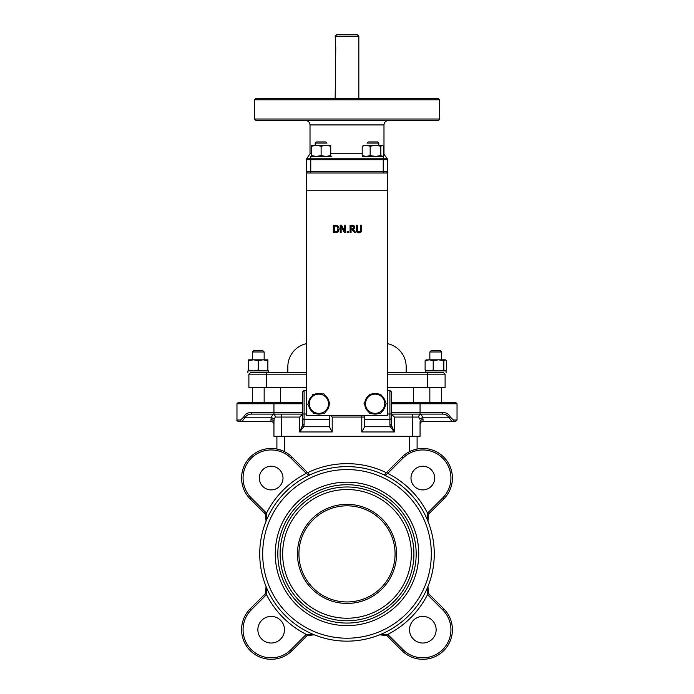 <?xml version="1.0" encoding="UTF-8"?>
<svg xmlns="http://www.w3.org/2000/svg" width="694" height="694" viewBox="0 0 694 694"><rect width="100%" height="100%" fill="white"/><g stroke="black" fill="none" stroke-linecap="round" stroke-linejoin="round"><path stroke-width="1.04" d="M298.923 553.89A48.077 48.077 0 0 1 347 505.813A48.077 48.077 0 0 1 395.077 553.89A48.077 48.077 0 0 1 347 601.958A48.077 48.077 0 0 1 298.923 553.89M396.552 553.89A49.552 49.552 0 0 0 322.224 510.975A49.552 49.552 0 0 0 322.224 596.797A49.552 49.552 0 0 0 396.552 553.89M282.658 553.89A64.342 64.342 0 0 0 379.176 609.61A64.342 64.342 0 0 0 379.176 498.162A64.342 64.342 0 0 0 282.658 553.89M440.187 350.505L431.312 350.505L429.838 351.979L441.67 351.979L440.187 350.505M429.838 351.979L429.838 359.822M429.838 387.478L429.838 402.268M262.688 350.505L253.813 350.505L252.33 351.979L264.162 351.979L262.688 350.505M252.33 351.979L252.33 359.822M252.33 387.478L252.33 402.268M266.088 521.185A87.27 87.27 0 0 0 390.635 629.467A87.27 87.27 0 0 0 390.635 478.305A87.27 87.27 0 0 0 259.729 553.89A87.27 87.27 0 0 0 390.635 629.467A87.27 87.27 0 0 0 390.635 478.305A87.27 87.27 0 0 0 259.729 553.89A87.27 87.27 0 0 1 266.088 521.185L266.444 513.239L265.238 514.107L266.114 521.125M307.858 474.592L306.245 473.386L307.295 472.336L292.087 457.138A29.582 29.582 0 0 0 250.248 457.138A29.582 29.582 0 0 0 250.248 498.977L264.457 513.187A7.4 7.4 0 0 1 265.238 514.107L266.253 520.726M306.245 473.386L308.908 475.364L309.862 474.913L292.087 457.138L291.046 458.187L306.245 473.386A90.229 90.229 0 0 0 266.444 513.239A8.875 8.875 0 0 0 265.507 512.137L264.457 513.187M308.908 475.364A87.27 87.27 0 0 1 309.862 474.913L308.908 475.364A87.27 87.27 0 0 1 384.138 474.913L385.092 475.364L387.755 473.386L402.954 458.187A28.107 28.107 0 0 1 442.703 458.187A28.107 28.107 0 0 1 442.703 497.928L428.493 512.137A8.875 8.875 0 0 0 427.556 513.239L427.912 521.185L428.762 514.107L427.556 513.239A90.229 90.229 0 0 0 387.755 473.386L386.705 472.336L384.138 474.913A87.27 87.27 0 0 1 385.092 475.364L384.138 474.913A87.27 87.27 0 0 1 427.912 521.185L427.556 513.239M283.005 478.053A11.833 11.833 0 0 0 265.255 467.808A11.833 11.833 0 0 0 265.255 488.307A11.833 11.833 0 0 0 283.005 478.053M266.305 520.621L266.132 521.081M281.495 450.337L276.897 449.035L276.897 436.292M428.762 514.107A7.4 7.4 0 0 1 429.543 513.187L443.752 498.977A29.582 29.582 0 0 0 443.752 457.138A29.582 29.582 0 0 0 401.913 457.138L386.705 472.336M417.103 436.292L417.103 449.035L412.505 450.337M387.642 634.446A90.229 90.229 0 0 0 427.556 594.532L428.762 593.665L427.912 586.586L427.556 594.532L427.912 586.586A87.27 87.27 0 0 1 379.705 634.802L387.642 634.446L386.784 635.643L379.705 634.802L386.784 635.643A7.4 7.4 0 0 1 387.703 636.424L401.913 650.634L387.703 636.424L388.744 635.383A8.875 8.875 0 0 0 387.642 634.446L379.705 634.802A87.27 87.27 0 0 0 427.912 586.586L427.747 587.046M427.556 594.532A8.875 8.875 0 0 0 428.493 595.634L442.703 609.844A28.107 28.107 0 0 1 442.703 649.593A28.107 28.107 0 0 1 402.954 649.593L401.913 650.634A29.582 29.582 0 0 0 443.752 650.634A29.582 29.582 0 0 0 443.752 608.794L429.543 594.593A7.4 7.4 0 0 1 428.762 593.665M436.144 629.718A13.316 13.316 0 0 0 416.174 618.189A13.316 13.316 0 0 0 416.174 641.247A13.316 13.316 0 0 0 436.144 629.718M265.238 593.665L266.626 589.588L266.097 586.612L265.238 593.665A7.4 7.4 0 0 1 264.457 594.593A7.4 7.4 0 0 0 265.238 593.665L266.444 594.532L266.184 586.82M306.358 634.446A8.875 8.875 0 0 0 305.256 635.383L291.046 649.593A28.107 28.107 0 0 1 251.297 649.593A28.107 28.107 0 0 1 251.297 609.844L265.507 595.634A8.875 8.875 0 0 0 266.444 594.532A90.229 90.229 0 0 0 306.358 634.446L314.295 634.802L306.358 634.446L307.216 635.643L314.295 634.802M265.507 595.634L264.457 594.593L250.248 608.794A29.582 29.582 0 0 0 250.248 650.634A29.582 29.582 0 0 0 292.087 650.634L306.297 636.424A7.4 7.4 0 0 1 307.216 635.643M284.479 629.718A13.316 13.316 0 0 0 264.518 618.189A13.316 13.316 0 0 0 264.518 641.247A13.316 13.316 0 0 0 284.479 629.718M302.627 412.626L273.939 412.626L273.939 402.268L302.627 402.268L302.627 413.997L302.627 391.919L304.102 390.436L306.323 390.436M306.323 413.997L302.627 413.997L302.627 423.843A1.483 1.05 0 0 0 304.102 424.893L304.102 390.436M302.627 417.068L302.358 425.682A1.483 0.998 24.5 0 0 303.703 426.732L304.102 424.893M302.358 425.682L299.669 431.963L303.703 426.732L329.355 426.732L332.209 431.963L332.209 417.068L364.749 417.068L364.35 415.585M273.939 436.292L273.939 421.831L273.939 436.292L281.339 436.292L281.339 417.068L299.669 417.068L302.627 414.11L252.252 414.11L273.939 414.11L273.939 412.626L251.349 412.626A1.483 0.902 90 0 0 252.252 414.11C248.894 413.928 246.448 415.159 244.904 417.805A1.483 0.694 22.1 0 1 243.689 417.068L240.566 420.026A1.483 1.336 90 0 0 241.902 421.501L244.904 417.805L271.189 417.805L272.837 414.11L271.189 417.805A2.958 1.475 -173.3 0 1 274.095 419.28L275.266 417.068A2.958 2.429 90 0 0 272.837 414.11M387.677 390.436L389.898 390.436L391.373 391.919L391.373 413.997L389.898 413.997L389.898 424.893L390.297 426.732L394.331 431.963L391.642 425.682A1.483 0.998 155.5 0 1 390.297 426.732L364.645 426.732L364.749 419.228L389.898 419.228A1.483 1.05 180 0 0 391.373 418.187L391.373 413.997M391.642 425.682L391.373 423.843A1.483 1.05 180 0 1 389.898 424.893M391.373 423.843L391.373 418.187L391.373 423.843M391.373 418.187L391.373 414.11L394.331 417.068L412.661 417.068L412.661 436.292L420.061 436.292L420.061 424.459A2.958 2.958 0 0 1 423.019 421.501L452.098 421.501A1.483 1.336 -90 0 0 453.434 420.026L450.311 417.068C448.697 413.893 446.147 412.409 442.651 412.626L391.373 412.626M250.465 372.687L248.894 374.17L266.383 374.17L266.383 372.687L250.465 372.687M387.677 387.478L445.106 387.478L445.106 374.17L443.535 372.687L387.677 372.687L425.318 372.687M268.682 372.687L306.323 372.687L266.383 372.687L268.604 372.687L268.604 370.917L247.897 370.917L247.897 372.687M248.894 374.17L248.894 387.478L306.323 387.478M299.669 417.068L299.669 431.946M300.094 431.052L301.144 428.771M302.627 423.843L302.627 418.187A1.483 1.05 0 0 0 304.102 419.228L329.251 419.228L329.251 415.585M391.373 414.11L441.748 414.11A1.483 0.902 -90 0 0 442.651 412.626M441.748 414.11C445.106 413.928 447.552 415.159 449.096 417.805A1.483 0.694 -22.1 0 0 450.311 417.068L453.434 420.026L457.034 420.026L455.559 421.501L452.098 421.501L449.096 417.805L422.811 417.805L421.163 414.11A2.958 2.429 90 0 0 418.734 417.068L419.905 419.28A2.958 1.475 173.3 0 1 422.811 417.805L423.019 419.627A2.958 2.203 -0 0 0 420.061 421.831L420.061 436.292M251.349 412.626C247.853 412.409 245.303 413.893 243.689 417.068L240.566 420.026L236.966 420.026C236.541 420.321 237.036 420.816 238.441 421.501L270.981 421.501A2.958 2.958 0 0 1 273.939 424.459A2.958 2.958 0 0 0 270.981 421.501L270.981 419.627A2.958 2.203 -0 0 1 273.939 421.831L274.095 419.28M273.939 402.268L238.441 402.268L236.966 403.752L302.627 403.752M391.373 403.752L457.034 403.752L455.559 402.268L391.373 402.268M361.791 415.585L361.791 431.963L364.645 426.732M330.726 415.585L332.209 417.068M329.251 425.943L329.251 419.228M281.339 436.292L412.661 436.292M420.061 424.459A2.958 2.958 0 0 1 423.019 421.501A2.958 2.958 0 0 0 420.061 424.459L420.061 421.831M271.189 417.805L270.981 419.627M434.661 478.053A11.833 11.833 0 0 0 416.912 467.808A11.833 11.833 0 0 0 416.912 488.307A11.833 11.833 0 0 0 434.661 478.053M275.258 553.89A71.742 71.742 0 0 1 382.871 491.76A71.742 71.742 0 0 1 382.871 616.012A71.742 71.742 0 0 1 275.258 553.89M364.749 417.068L364.749 419.228M387.677 343.677A23.665 23.665 0 0 1 406.163 366.77L406.163 372.687M287.837 372.687L287.837 366.77A23.665 23.665 0 0 1 306.323 343.677M413.563 402.268L413.563 387.478M280.437 402.268L280.437 387.478M446.103 372.687L446.103 370.917L425.396 370.917L425.396 372.687L427.617 372.687L427.617 374.17L445.106 374.17M248.634 370.917L248.634 370.058L253.44 370.917L258.246 370.058L263.061 370.917L267.867 370.058L267.867 370.917M267.867 359.822L267.867 360.68L263.061 359.822L267.867 359.822M258.246 360.68L253.44 359.822L263.061 359.822L258.246 360.68L258.246 370.058M248.634 360.68L248.634 359.822L253.44 359.822L248.634 360.68L248.634 370.058M267.867 360.68L267.867 370.058M426.394 370.917L425.118 370.058L429.161 370.917L433.203 370.058L438.521 370.917L443.839 370.058L445.366 370.917M445.106 370.917L446.381 370.058L446.381 360.68L445.366 359.822L443.839 360.68L438.521 359.822L445.106 359.822M425.873 359.969L429.161 359.822L425.118 360.68L426.394 359.822M433.203 360.68L429.161 359.822L438.521 359.822L433.203 360.68L433.203 370.058M425.118 360.68L425.118 370.058M443.839 360.68L443.839 370.058M359.475 232.776L360.941 232.117L361.643 229.87L361.643 225.255L360.663 225.255L360.342 231.362L358.963 231.969L357.592 231.362L357.28 225.255L356.291 225.255L356.291 229.87L357.002 232.117L358.468 232.776M357.28 229.87L357.592 231.362L358.963 231.969L360.342 231.362L360.663 229.888M361.643 229.87L361.617 230.451M361.244 231.753L360.568 232.421M357.002 232.126L356.456 231.223M356.456 231.206L356.291 229.87M345.491 232.646L345.491 225.255L344.58 225.255L344.58 231.111L341.595 225.255L340.199 225.255L340.199 232.646L341.118 232.646L341.118 226.27L344.389 232.646L345.491 232.646M335.67 232.629L337.622 232.056L339.132 228.959L338.273 231.475M337.622 232.056L336.798 232.447M339.054 228.048L337.64 225.836L333.302 225.255L333.302 232.646L335.002 232.646M336.989 226.548L338.108 228.942L337.076 231.31L334.282 231.796L334.282 226.105L336.148 226.209M337.64 225.836L338.152 226.27M334.985 225.255L336.035 225.307M355.796 232.646L353.168 229.428L354.703 227.259L353.862 225.645L350.071 225.255L350.071 232.646L351.051 232.646L351.051 229.705L352.179 229.705L354.521 232.646L355.796 232.646M352.032 226.105L353.211 226.357L353.671 227.337L353.255 228.499L351.051 228.881L351.051 226.105L353.211 226.357L353.671 227.337L352.413 228.855M351.979 225.255L353.046 225.324M353.853 225.637L354.478 226.287M354.66 226.808L354.547 228.135M354.287 228.621L353.168 229.428M347.182 232.646L348.371 232.646L348.371 231.232L347.182 231.232L347.182 232.646M306.323 415.585L306.323 173.006L387.677 173.006L387.677 415.585L306.323 415.585M327.03 173.006L315.197 173.006M331.472 156.436L310.765 156.436L310.765 158.206L307.806 158.206L386.194 158.206A1.483 1.483 0 0 1 387.677 159.689L387.677 159.689A1.483 1.483 0 0 0 386.194 158.206L383.235 158.206L383.235 173.006L387.677 173.006M357.358 34.7L336.642 34.7L335.167 36.183L358.833 36.183L357.358 34.7M335.167 36.183L335.757 48.016L335.167 98.305M439.449 99.78L437.966 98.305L256.034 98.305L254.551 99.78L439.449 99.78L439.449 119.012L254.551 119.012L256.034 120.496L437.966 120.496L301.057 120.496M286.258 120.496L256.034 120.496M311.502 153.773L310.018 153.773L310.018 124.929C309.758 122.231 308.275 120.756 305.586 120.496L347 120.496M306.323 159.689A1.483 1.483 0 0 1 307.806 158.206A1.483 1.483 0 0 0 306.323 159.689A1.483 1.483 0 0 1 307.806 158.206L307.806 158.206A1.483 1.483 0 0 0 306.323 159.689L306.323 171.522L306.323 159.689L387.677 159.689L387.677 171.522L306.323 171.522A1.483 1.483 0 0 0 307.806 173.006A1.483 1.483 0 0 1 306.323 171.522A1.483 1.483 0 0 0 307.806 173.006L310.765 173.006L310.765 158.206L339.6 158.206M362.528 156.436L383.235 156.436L383.235 158.206L354.4 158.206M383.235 173.006L386.194 173.006A1.483 1.483 0 0 0 387.677 171.522M329.208 404.697A10.358 10.358 0 0 1 325.712 411.542M323.231 413.156A10.358 10.358 0 0 1 315.562 413.555M312.925 412.21A10.358 10.358 0 0 1 308.735 405.764M308.587 402.806A10.358 10.358 0 0 1 312.074 395.962M314.556 394.348A10.358 10.358 0 0 1 322.233 393.949M324.87 395.294A10.358 10.358 0 0 1 329.051 401.739M385.352 405.227A10.358 10.358 0 0 1 381.509 411.889M378.95 413.364A10.358 10.358 0 0 1 371.264 413.364M368.696 411.889A10.358 10.358 0 0 1 364.853 405.227M364.853 402.268A10.358 10.358 0 0 1 368.696 395.615M371.264 394.14A10.358 10.358 0 0 1 378.95 394.14M381.509 395.615A10.358 10.358 0 0 1 385.352 402.268M319.396 413.355L313.853 413.641L310.834 408.983A9.612 9.612 0 0 0 327.464 408.115L324.939 413.069L319.396 413.355M307.806 404.333L310.331 399.388A9.612 9.612 0 0 0 310.834 408.983L307.806 404.333M312.855 394.435L318.399 394.149A9.612 9.612 0 0 0 310.331 399.388L312.855 394.435M326.961 398.521L329.98 403.171L327.464 408.115A9.612 9.612 0 0 0 318.399 394.149L323.942 393.862L326.961 398.521M366.779 398.946L369.555 394.14L375.107 394.14A9.612 9.612 0 0 0 366.779 408.558L364.003 403.752L366.779 398.946M380.659 394.14L383.426 398.946A9.612 9.612 0 0 0 375.107 394.14L380.659 394.14M386.202 403.752L383.426 408.558A9.612 9.612 0 0 0 383.426 398.946L386.202 403.752M375.107 413.364L369.555 413.364L366.779 408.558A9.612 9.612 0 0 0 383.426 408.558L380.659 413.364L375.107 413.364M378.803 143.077L377.666 141.94L368.106 141.94L366.97 143.077L378.803 143.077L378.803 145.341M325.894 141.94L316.334 141.94L315.197 143.077L327.03 143.077L325.894 141.94M363.274 145.341L366.18 145.341L362.199 146.2L362.199 155.577L366.18 156.436L370.162 155.577L375.506 156.436L380.841 155.577L382.498 156.436M382.203 156.436L383.565 155.577L383.565 146.2L382.203 145.341L380.841 146.2L375.506 145.341L370.162 146.2L366.18 145.341L382.203 145.341M380.841 146.2L380.841 155.577M370.162 146.2L370.162 155.577M311.502 156.436L311.502 155.577L316.308 156.436L321.114 155.577L325.92 156.436L330.726 155.577L330.726 146.2L325.92 145.341L330.726 145.341L330.726 146.2M321.114 146.2L316.308 145.341L325.92 145.341L321.114 146.2L321.114 155.577M311.502 146.2L311.502 145.341L316.308 145.341L311.502 146.2L311.502 155.577M265.507 512.137L251.297 497.928L250.248 498.977M251.297 497.928A28.107 28.107 0 0 1 251.297 458.187A28.107 28.107 0 0 1 291.046 458.187M429.543 513.187L428.493 512.137M443.752 498.977L442.703 497.928M401.913 457.138L402.954 458.187M428.493 595.634L429.543 594.593M442.703 609.844L443.752 608.794M402.954 649.593L388.744 635.383M305.256 635.383L306.297 636.424M291.046 649.593L292.087 650.634M251.297 609.844L250.248 608.794M389.898 390.436L389.898 413.997L387.677 413.997M361.791 431.963L394.331 431.963L394.331 417.068M266.383 387.478L266.383 374.17L306.323 374.17M387.677 374.17L427.617 374.17L427.617 387.478M420.061 414.11L420.061 402.268M423.019 421.501L423.019 419.627M427.912 521.185A87.27 87.27 0 0 0 385.092 475.364M309.862 474.913A87.27 87.27 0 0 1 384.138 474.913M386.358 472.692A90.229 90.229 0 0 0 307.642 472.692M409.703 436.292L409.703 451.542M284.297 451.542L284.297 436.292M299.669 431.963L332.209 431.963M418.734 417.068L412.661 417.068L412.661 414.11M275.266 417.068L281.339 417.068L281.339 414.11M262.688 553.89A84.312 84.312 0 0 1 389.161 480.873A84.312 84.312 0 0 1 389.161 626.908A84.312 84.312 0 0 1 262.688 553.89M280.098 553.89A66.902 66.902 0 0 0 380.451 611.83A66.902 66.902 0 0 0 380.451 495.941A66.902 66.902 0 0 0 280.098 553.89M277.826 553.89A69.174 69.174 0 0 1 381.587 493.981A69.174 69.174 0 0 1 381.587 613.8A69.174 69.174 0 0 1 277.826 553.89M387.677 190.755L306.323 190.755M362.199 153.773L330.726 153.773M387.677 159.256L383.565 153.773M310.018 124.929L383.982 124.929L383.982 153.773M441.67 402.268L441.67 387.478M441.67 359.822L441.67 351.979M264.162 402.268L264.162 387.478M264.162 359.822L264.162 351.979M266.401 591.167L265.993 592.355M266.626 589.588L266.548 588.269M236.966 420.026L236.966 403.752M457.034 420.026L457.034 403.752M358.833 98.305L358.833 36.183M439.449 119.012C439.866 119.316 439.371 119.81 437.966 120.496M254.551 119.012L254.551 99.78M310.018 153.773L306.323 159.256M383.982 124.929C384.242 122.231 385.725 120.756 388.414 120.496M315.197 145.341L315.197 143.077"/></g></svg>

